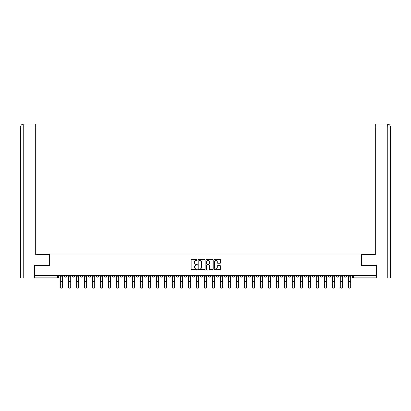 <?xml version="1.0" encoding="UTF-8"?>
<svg xmlns="http://www.w3.org/2000/svg" width="411" height="411" viewBox="0 0 411 411"><rect width="100%" height="100%" fill="white"/><g stroke="black" fill="none" stroke-linecap="round" stroke-linejoin="round"><path stroke-width="0.62" d="M197.295 259.988A0.354 0.354 0 0 0 196.946 259.639L191.598 259.639A0.503 0.503 0 0 0 191.094 260.142L191.094 269.2A0.503 0.503 0 0 0 191.598 269.703L196.946 269.703A0.354 0.354 0 0 0 197.295 269.349A0.354 0.354 0 0 0 196.946 269L196.253 269A1.608 1.608 0 0 1 194.639 267.386L194.639 266.631A1.608 1.608 0 0 1 196.253 265.023L196.946 265.023A0.354 0.354 0 0 0 197.295 264.669A0.354 0.354 0 0 0 196.946 264.319L196.253 264.319A1.608 1.608 0 0 1 194.639 262.706L194.639 261.951A1.608 1.608 0 0 1 196.253 260.343L196.946 260.343A0.354 0.354 0 0 0 197.295 259.988M328.456 275.488L328.456 276.053L330.511 276.053A1.028 1.028 0 0 1 329.483 277.081A1.028 1.028 0 0 1 328.456 276.053L328.456 275.488M280.466 275.488L280.466 276.053L282.516 276.053A1.028 1.028 0 0 1 281.489 277.081A1.028 1.028 0 0 1 280.466 276.053L280.466 275.488M272.467 275.488L272.467 276.053L274.517 276.053A1.028 1.028 0 0 1 273.49 277.081A1.028 1.028 0 0 1 272.467 276.053L272.467 275.488M224.473 275.488L224.473 276.053L226.523 276.053A1.028 1.028 0 0 1 225.495 277.081A1.028 1.028 0 0 1 224.473 276.053L224.473 275.488M216.474 275.488L216.474 276.053L218.524 276.053A1.028 1.028 0 0 1 217.496 277.081A1.028 1.028 0 0 1 216.474 276.053L216.474 275.488M208.475 275.488L208.475 276.053L210.524 276.053A1.028 1.028 0 0 1 209.497 277.081A1.028 1.028 0 0 1 208.475 276.053L208.475 275.488M192.476 275.488L192.476 276.053L194.526 276.053A1.028 1.028 0 0 1 193.504 277.081A1.028 1.028 0 0 1 192.476 276.053L192.476 275.488M176.478 276.053L176.478 275.488L176.478 276.053A1.028 1.028 0 0 0 177.506 277.081A1.028 1.028 0 0 1 176.478 276.053L178.528 276.053A1.028 1.028 0 0 1 177.506 277.081A1.028 1.028 0 0 0 178.528 276.053L178.528 275.488L178.528 276.053M168.479 276.053L168.479 275.488L168.479 276.053A1.028 1.028 0 0 0 169.507 277.081A1.028 1.028 0 0 1 168.479 276.053L170.529 276.053A1.028 1.028 0 0 1 169.507 277.081M160.48 276.053L160.48 275.488L160.48 276.053A1.028 1.028 0 0 0 161.508 277.081A1.028 1.028 0 0 1 160.48 276.053L162.53 276.053A1.028 1.028 0 0 1 161.508 277.081A1.028 1.028 0 0 0 162.53 276.053L162.53 275.488L162.53 276.053M152.481 275.488L152.481 276.053L154.531 276.053A1.028 1.028 0 0 1 153.509 277.081A1.028 1.028 0 0 1 152.481 276.053L152.481 275.488M144.482 275.488L144.482 276.053L146.532 276.053A1.028 1.028 0 0 1 145.509 277.081A1.028 1.028 0 0 1 144.482 276.053L144.482 275.488M136.483 275.488L136.483 276.053L138.533 276.053A1.028 1.028 0 0 1 137.51 277.081A1.028 1.028 0 0 1 136.483 276.053L136.483 275.488M128.484 276.053L128.484 275.488L128.484 276.053A1.028 1.028 0 0 0 129.511 277.081A1.028 1.028 0 0 1 128.484 276.053L130.534 276.053A1.028 1.028 0 0 1 129.511 277.081M112.486 276.053L112.486 275.488L112.486 276.053A1.028 1.028 0 0 0 113.513 277.081A1.028 1.028 0 0 1 112.486 276.053L114.535 276.053A1.028 1.028 0 0 1 113.513 277.081A1.028 1.028 0 0 0 114.535 276.053L114.535 275.488L114.535 276.053M104.486 276.053L104.486 275.488L104.486 276.053A1.028 1.028 0 0 0 105.514 277.081A1.028 1.028 0 0 1 104.486 276.053L106.536 276.053A1.028 1.028 0 0 1 105.514 277.081A1.028 1.028 0 0 0 106.536 276.053L106.536 275.488L106.536 276.053M96.487 276.053L96.487 275.488L96.487 276.053A1.028 1.028 0 0 0 97.515 277.081A1.028 1.028 0 0 1 96.487 276.053L98.537 276.053A1.028 1.028 0 0 1 97.515 277.081A1.028 1.028 0 0 0 98.537 276.053L98.537 275.488L98.537 276.053M88.488 276.053L88.488 275.488L88.488 276.053A1.028 1.028 0 0 0 89.516 277.081A1.028 1.028 0 0 1 88.488 276.053L90.543 276.053A1.028 1.028 0 0 1 89.516 277.081M80.489 276.053L80.489 275.488L80.489 276.053A1.028 1.028 0 0 0 81.517 277.081A1.028 1.028 0 0 1 80.489 276.053L82.544 276.053A1.028 1.028 0 0 1 81.517 277.081A1.028 1.028 0 0 0 82.544 276.053L82.544 275.488L82.544 276.053M72.49 276.053L72.49 275.488L72.49 276.053A1.028 1.028 0 0 0 73.518 277.081A1.028 1.028 0 0 1 72.49 276.053L74.545 276.053A1.028 1.028 0 0 1 73.518 277.081A1.028 1.028 0 0 0 74.545 276.053L74.545 275.488L74.545 276.053M220.209 263.184A0.503 0.503 0 0 0 220.712 262.68L220.712 260.142A0.503 0.503 0 0 0 220.209 259.639L214.27 259.639A0.503 0.503 0 0 0 213.766 260.142L213.766 269.2A0.503 0.503 0 0 0 214.27 269.703L220.209 269.703A0.503 0.503 0 0 0 220.712 269.2L220.712 266.133A0.503 0.503 0 0 0 220.209 265.629L217.666 265.629A0.503 0.503 0 0 0 217.162 266.133L217.162 267.653A1.346 1.346 0 0 1 215.816 269A1.346 1.346 0 0 1 214.47 267.653L214.47 261.689A1.346 1.346 0 0 1 215.816 260.343A1.346 1.346 0 0 1 217.162 261.689L217.162 262.68A0.503 0.503 0 0 0 217.666 263.184L220.209 263.184M23.704 277.846L20.55 277.846L20.55 127.097C20.735 125.232 21.757 124.204 23.622 124.024L35.675 124.024L35.675 127.097L23.704 127.097L23.704 277.846L34.139 277.846L34.139 265.285L49.572 265.285L49.572 253.849L361.428 253.849L361.428 265.285L376.707 265.285L376.707 275.488L34.293 275.488L34.293 277.081L58.547 277.081L58.547 275.488M34.293 265.285L34.293 275.488M205.058 260.142A0.503 0.503 0 0 0 204.555 259.639L198.616 259.639A0.503 0.503 0 0 0 198.112 260.142L198.112 269.2A0.503 0.503 0 0 0 198.616 269.703L204.555 269.703A0.503 0.503 0 0 0 205.058 269.2L205.058 260.142M206.445 259.639L212.384 259.639A0.503 0.503 0 0 1 212.888 260.142L212.888 269.2A0.503 0.503 0 0 1 212.384 269.703L209.841 269.703A0.503 0.503 0 0 1 209.338 269.2L209.338 265.527A0.503 0.503 0 0 0 208.834 265.023L207.149 265.023A0.503 0.503 0 0 0 206.646 265.527L206.646 269.349A0.354 0.354 0 0 1 206.291 269.703A0.354 0.354 0 0 1 205.942 269.349L205.942 260.142A0.503 0.503 0 0 1 206.445 259.639M352.453 275.488L352.453 277.081L376.707 277.081L376.707 278.103L353.481 278.103A1.028 1.028 0 0 1 352.453 277.081M376.707 275.488L376.707 277.081M58.547 277.081A1.028 1.028 0 0 1 57.519 278.103L34.293 278.103L34.293 277.081M346.509 275.488L346.509 276.053A1.028 1.028 0 0 1 345.481 277.081A1.028 1.028 0 0 1 344.454 276.053A1.028 1.028 0 0 0 345.481 277.081M344.454 275.488L344.454 276.053L346.509 276.053M338.51 275.488L338.51 276.053A1.028 1.028 0 0 1 337.482 277.081A1.028 1.028 0 0 1 336.455 276.053L338.51 276.053M336.455 275.488L336.455 276.053M330.511 275.488L330.511 276.053A1.028 1.028 0 0 1 329.483 277.081M322.512 275.488L322.512 276.053A1.028 1.028 0 0 1 321.484 277.081A1.028 1.028 0 0 1 320.457 276.053L322.512 276.053M320.457 275.488L320.457 276.053M314.513 275.488L314.513 276.053A1.028 1.028 0 0 1 313.485 277.081A1.028 1.028 0 0 1 312.463 276.053L314.513 276.053M312.463 275.488L312.463 276.053M306.514 275.488L306.514 276.053A1.028 1.028 0 0 1 305.486 277.081A1.028 1.028 0 0 1 304.464 276.053A1.028 1.028 0 0 0 305.486 277.081M304.464 275.488L304.464 276.053L306.514 276.053M298.514 275.488L298.514 276.053A1.028 1.028 0 0 1 297.487 277.081A1.028 1.028 0 0 1 296.465 276.053L298.514 276.053M296.465 275.488L296.465 276.053M290.515 275.488L290.515 276.053A1.028 1.028 0 0 1 289.488 277.081A1.028 1.028 0 0 1 288.465 276.053L290.515 276.053M288.465 275.488L288.465 276.053M282.516 275.488L282.516 276.053M274.517 275.488L274.517 276.053L274.517 275.488M266.518 275.488L266.518 276.053A1.028 1.028 0 0 1 265.491 277.081A1.028 1.028 0 0 1 264.468 276.053L266.518 276.053M264.468 275.488L264.468 276.053M258.519 275.488L258.519 276.053A1.028 1.028 0 0 1 257.492 277.081A1.028 1.028 0 0 1 256.469 276.053L258.519 276.053M256.469 275.488L256.469 276.053M250.52 275.488L250.52 276.053A1.028 1.028 0 0 1 249.492 277.081A1.028 1.028 0 0 1 248.47 276.053L250.52 276.053M248.47 275.488L248.47 276.053M242.521 275.488L242.521 276.053A1.028 1.028 0 0 1 241.493 277.081A1.028 1.028 0 0 1 240.471 276.053L242.521 276.053M240.471 275.488L240.471 276.053M234.522 275.488L234.522 276.053A1.028 1.028 0 0 1 233.494 277.081A1.028 1.028 0 0 1 232.472 276.053L234.522 276.053M232.472 275.488L232.472 276.053M226.523 275.488L226.523 276.053A1.028 1.028 0 0 1 225.495 277.081M218.524 275.488L218.524 276.053M210.524 276.053L210.524 275.488L210.524 276.053A1.028 1.028 0 0 1 209.497 277.081M202.525 275.488L202.525 276.053A1.028 1.028 0 0 1 201.503 277.081A1.028 1.028 0 0 1 200.476 276.053A1.028 1.028 0 0 0 201.503 277.081A1.028 1.028 0 0 0 202.525 276.053L200.476 276.053L200.476 275.488M194.526 276.053L194.526 275.488L194.526 276.053A1.028 1.028 0 0 1 193.504 277.081M186.527 275.488L186.527 276.053A1.028 1.028 0 0 1 185.505 277.081A1.028 1.028 0 0 1 184.477 276.053A1.028 1.028 0 0 0 185.505 277.081M184.477 275.488L184.477 276.053L186.527 276.053M170.529 275.488L170.529 276.053L170.529 275.488M154.531 276.053L154.531 275.488L154.531 276.053A1.028 1.028 0 0 1 153.509 277.081M146.532 276.053L146.532 275.488L146.532 276.053A1.028 1.028 0 0 1 145.509 277.081M138.533 276.053L138.533 275.488L138.533 276.053A1.028 1.028 0 0 1 137.51 277.081M130.534 275.488L130.534 276.053L130.534 275.488M122.535 276.053L122.535 275.488L122.535 276.053A1.028 1.028 0 0 1 121.512 277.081A1.028 1.028 0 0 1 120.485 276.053L122.535 276.053A1.028 1.028 0 0 1 121.512 277.081M120.485 275.488L120.485 276.053M90.543 275.488L90.543 276.053L90.543 275.488M66.546 275.488L66.546 276.053A1.028 1.028 0 0 1 65.519 277.081A1.028 1.028 0 0 1 64.491 276.053A1.028 1.028 0 0 0 65.519 277.081A1.028 1.028 0 0 0 66.546 276.053L66.546 275.488M64.491 275.488L64.491 276.053L66.546 276.053M199.171 260.343A0.354 0.354 0 0 0 198.816 260.692L198.816 268.645A0.354 0.354 0 0 0 199.171 269L199.9 269A1.608 1.608 0 0 0 201.513 267.386L201.513 261.951A1.608 1.608 0 0 0 199.9 260.343L199.171 260.343M209.338 261.715A1.346 1.346 0 0 0 207.992 260.369A1.346 1.346 0 0 0 206.646 261.715L206.646 263.816A0.503 0.503 0 0 0 207.149 264.319L208.834 264.319A0.503 0.503 0 0 0 209.338 263.816L209.338 261.715M60.34 286.976L60.34 286.78A1.182 1.125 0 0 0 61.516 287.906A1.182 1.125 0 0 0 62.698 286.78L62.698 286.976A1.182 1.125 180 0 1 61.516 288.106A1.182 1.125 180 0 1 60.34 286.976L60.34 284.119M60.34 275.488L60.34 286.78M62.698 275.488L62.698 286.78M68.339 286.976L68.339 286.78A1.182 1.125 0 0 0 69.516 287.906A1.182 1.125 0 0 0 70.697 286.78L70.697 286.976A1.182 1.125 180 0 1 69.516 288.106A1.182 1.125 180 0 1 68.339 286.976L68.339 284.119M76.338 286.976L76.338 286.78A1.182 1.125 0 0 0 77.515 287.906A1.182 1.125 0 0 0 78.696 286.78L78.696 286.976A1.182 1.125 180 0 1 77.515 288.106A1.182 1.125 180 0 1 76.338 286.976L76.338 284.119M49.52 265.285L49.52 254.774L35.675 254.774L35.675 127.097M23.704 124.024L23.704 127.097L20.55 127.097L20.55 247.083L20.55 127.097C20.73 125.232 21.757 124.209 23.627 124.024M361.48 265.285L361.48 254.774L375.325 254.774L375.325 124.024L387.373 124.024L387.296 127.097L375.325 127.097M390.45 247.083L390.45 127.097L390.45 277.846L376.861 277.846L376.707 265.285M387.296 277.846L387.296 127.097L390.45 127.097C390.265 125.232 389.243 124.204 387.378 124.024M68.339 275.488L68.339 286.78M70.697 275.488L70.697 286.78M76.338 275.488L76.338 286.78M78.696 275.488L78.696 286.78M84.337 286.976L84.337 286.78A1.182 1.125 0 0 0 85.514 287.906A1.182 1.125 0 0 0 86.695 286.78L86.695 286.976A1.182 1.125 180 0 1 85.514 288.106A1.182 1.125 180 0 1 84.337 286.976L84.337 284.119M92.336 286.976L92.336 286.78A1.182 1.125 0 0 0 93.513 287.906A1.182 1.125 0 0 0 94.694 286.78L94.694 286.976A1.182 1.125 180 0 1 93.513 288.106A1.182 1.125 180 0 1 92.336 286.976L92.336 284.119M100.335 286.976L100.335 286.78A1.182 1.125 0 0 0 101.512 287.906A1.182 1.125 0 0 0 102.693 286.78L102.693 286.976A1.182 1.125 180 0 1 101.512 288.106A1.182 1.125 180 0 1 100.335 286.976L100.335 284.119M84.337 275.488L84.337 286.78M86.695 275.488L86.695 286.78M92.336 275.488L92.336 286.78M94.694 275.488L94.694 286.78M100.335 275.488L100.335 286.78M102.693 275.488L102.693 286.78M108.334 286.976L108.334 286.78A1.182 1.125 0 0 0 109.511 287.906A1.182 1.125 0 0 0 110.693 286.78L110.693 286.976A1.182 1.125 180 0 1 109.511 288.106A1.182 1.125 180 0 1 108.334 286.976L108.334 284.119M108.334 275.488L108.334 286.78M110.693 275.488L110.693 286.78M116.334 286.976L116.334 286.78A1.182 1.125 0 0 0 117.51 287.906A1.182 1.125 0 0 0 118.692 286.78L118.692 286.976A1.182 1.125 180 0 1 117.51 288.106A1.182 1.125 180 0 1 116.334 286.976L116.334 284.119M116.334 275.488L116.334 286.78M118.692 275.488L118.692 286.78M124.333 286.976L124.333 286.78A1.182 1.125 0 0 0 125.509 287.906A1.182 1.125 0 0 0 126.691 286.78L126.691 286.976A1.182 1.125 180 0 1 125.509 288.106A1.182 1.125 180 0 1 124.333 286.976L124.333 284.119M124.333 275.488L124.333 286.78M126.691 275.488L126.691 286.78M132.332 286.976L132.332 286.78A1.182 1.125 0 0 0 133.508 287.906A1.182 1.125 0 0 0 134.69 286.78L134.69 286.976A1.182 1.125 180 0 1 133.508 288.106A1.182 1.125 180 0 1 132.332 286.976L132.332 284.119M132.332 275.488L132.332 286.78M134.69 275.488L134.69 286.78M140.331 286.976L140.331 286.78A1.182 1.125 0 0 0 141.507 287.906A1.182 1.125 0 0 0 142.689 286.78L142.689 286.976A1.182 1.125 180 0 1 141.507 288.106A1.182 1.125 180 0 1 140.331 286.976L140.331 284.119M148.33 286.976L148.33 286.78A1.182 1.125 0 0 0 149.506 287.906A1.182 1.125 0 0 0 150.688 286.78L150.688 286.976A1.182 1.125 180 0 1 149.506 288.106A1.182 1.125 180 0 1 148.33 286.976L148.33 284.119M156.329 286.976L156.329 286.78A1.182 1.125 0 0 0 157.505 287.906A1.182 1.125 0 0 0 158.687 286.78L158.687 286.976A1.182 1.125 180 0 1 157.505 288.106A1.182 1.125 180 0 1 156.329 286.976L156.329 284.119M164.328 286.976L164.328 286.78A1.182 1.125 0 0 0 165.505 287.906A1.182 1.125 0 0 0 166.686 286.78L166.686 286.976A1.182 1.125 180 0 1 165.505 288.106A1.182 1.125 180 0 1 164.328 286.976L164.328 284.119M172.327 286.976L172.327 286.78A1.182 1.125 0 0 0 173.504 287.906A1.182 1.125 0 0 0 174.685 286.78L174.685 286.976A1.182 1.125 180 0 1 173.504 288.106A1.182 1.125 180 0 1 172.327 286.976L172.327 284.119M180.326 286.976L180.326 286.78A1.182 1.125 0 0 0 181.503 287.906A1.182 1.125 0 0 0 182.684 286.78L182.684 286.976A1.182 1.125 180 0 1 181.503 288.106A1.182 1.125 180 0 1 180.326 286.976L180.326 284.119M140.331 275.488L140.331 286.78M142.689 275.488L142.689 286.78M148.33 275.488L148.33 286.78M150.688 275.488L150.688 286.78M156.329 275.488L156.329 286.78M158.687 275.488L158.687 286.78M164.328 275.488L164.328 286.78M166.686 275.488L166.686 286.78M172.327 275.488L172.327 286.78M174.685 275.488L174.685 286.78M180.326 275.488L180.326 286.78M182.684 275.488L182.684 286.78M188.325 286.976L188.325 286.78A1.182 1.125 0 0 0 189.502 287.906A1.182 1.125 0 0 0 190.683 286.78L190.683 286.976A1.182 1.125 180 0 1 189.502 288.106A1.182 1.125 180 0 1 188.325 286.976L188.325 284.119M188.325 275.488L188.325 286.78M190.683 275.488L190.683 286.78M196.319 286.976L196.319 286.78A1.182 1.125 0 0 0 197.501 287.906A1.182 1.125 0 0 0 198.683 286.78L198.683 286.976A1.182 1.125 180 0 1 197.501 288.106A1.182 1.125 180 0 1 196.319 286.976L196.319 284.119M196.319 275.488L196.319 286.78M198.683 275.488L198.683 286.78M204.318 286.976L204.318 286.78A1.182 1.125 0 0 0 205.5 287.906A1.182 1.125 0 0 0 206.682 286.78L206.682 286.976A1.182 1.125 180 0 1 205.5 288.106A1.182 1.125 180 0 1 204.318 286.976L204.318 284.119M204.318 275.488L204.318 286.78M206.682 275.488L206.682 286.78M212.317 286.976L212.317 286.78A1.182 1.125 0 0 0 213.499 287.906A1.182 1.125 0 0 0 214.681 286.78L214.681 286.976A1.182 1.125 180 0 1 213.499 288.106A1.182 1.125 180 0 1 212.317 286.976L212.317 284.119M212.317 275.488L212.317 286.78M214.681 275.488L214.681 286.78M220.317 286.976L220.317 286.78A1.182 1.125 0 0 0 221.498 287.906A1.182 1.125 0 0 0 222.675 286.78L222.675 286.976A1.182 1.125 180 0 1 221.498 288.106A1.182 1.125 180 0 1 220.317 286.976L220.317 284.119M220.317 275.488L220.317 286.78M222.675 275.488L222.675 286.78M228.316 286.976L228.316 286.78A1.182 1.125 0 0 0 229.497 287.906A1.182 1.125 0 0 0 230.674 286.78L230.674 286.976A1.182 1.125 180 0 1 229.497 288.106A1.182 1.125 180 0 1 228.316 286.976L228.316 284.119M228.316 275.488L228.316 286.78M230.674 275.488L230.674 286.78M236.315 286.976L236.315 286.78A1.182 1.125 0 0 0 237.496 287.906A1.182 1.125 0 0 0 238.673 286.78L238.673 286.976A1.182 1.125 180 0 1 237.496 288.106A1.182 1.125 180 0 1 236.315 286.976L236.315 284.119M236.315 275.488L236.315 286.78M238.673 275.488L238.673 286.78M244.314 286.976L244.314 286.78A1.182 1.125 0 0 0 245.495 287.906A1.182 1.125 0 0 0 246.672 286.78L246.672 286.976A1.182 1.125 180 0 1 245.495 288.106A1.182 1.125 180 0 1 244.314 286.976L244.314 284.119M244.314 275.488L244.314 286.78M246.672 275.488L246.672 286.78M252.313 286.976L252.313 286.78A1.182 1.125 0 0 0 253.495 287.906A1.182 1.125 0 0 0 254.671 286.78L254.671 286.976A1.182 1.125 180 0 1 253.495 288.106A1.182 1.125 180 0 1 252.313 286.976L252.313 284.119M252.313 275.488L252.313 286.78M254.671 275.488L254.671 286.78M260.312 286.976L260.312 286.78A1.182 1.125 0 0 0 261.494 287.906A1.182 1.125 0 0 0 262.67 286.78L262.67 286.976A1.182 1.125 180 0 1 261.494 288.106A1.182 1.125 180 0 1 260.312 286.976L260.312 284.119M260.312 275.488L260.312 286.78M262.67 275.488L262.67 286.78M268.311 286.976L268.311 286.78A1.182 1.125 0 0 0 269.493 287.906A1.182 1.125 0 0 0 270.669 286.78L270.669 286.976A1.182 1.125 180 0 1 269.493 288.106A1.182 1.125 180 0 1 268.311 286.976L268.311 284.119M268.311 275.488L268.311 286.78M270.669 275.488L270.669 286.78M278.668 286.976L278.668 286.976A1.182 1.125 180 0 1 277.492 288.106A1.182 1.125 180 0 1 276.31 286.976L276.31 284.119M276.31 286.78A1.182 1.125 0 0 0 277.492 287.906A1.182 1.125 0 0 0 278.668 286.78L278.668 283.919L276.31 283.919L276.31 286.976M276.31 275.488L276.31 283.919M278.668 275.488L278.668 283.919M284.309 286.976L284.309 286.78A1.182 1.125 0 0 0 285.491 287.906A1.182 1.125 0 0 0 286.667 286.78L286.667 286.976A1.182 1.125 180 0 1 285.491 288.106A1.182 1.125 180 0 1 284.309 286.976L284.309 284.119M284.309 275.488L284.309 286.78M286.667 275.488L286.667 286.78M292.308 286.976L292.308 286.78A1.182 1.125 0 0 0 293.49 287.906A1.182 1.125 0 0 0 294.666 286.78L294.666 286.976A1.182 1.125 180 0 1 293.49 288.106A1.182 1.125 180 0 1 292.308 286.976L292.308 284.119M292.308 275.488L292.308 286.78M294.666 275.488L294.666 286.78M302.666 286.976L302.666 286.976A1.182 1.125 180 0 1 301.489 288.106A1.182 1.125 180 0 1 300.307 286.976L300.307 284.119M300.307 286.78A1.182 1.125 0 0 0 301.489 287.906A1.182 1.125 0 0 0 302.666 286.78L302.666 283.919L300.307 283.919L300.307 286.976M300.307 275.488L300.307 283.919M302.666 275.488L302.666 283.919M308.307 286.976L308.307 286.78A1.182 1.125 0 0 0 309.488 287.906A1.182 1.125 0 0 0 310.665 286.78L310.665 286.976A1.182 1.125 180 0 1 309.488 288.106A1.182 1.125 180 0 1 308.307 286.976L308.307 284.119M308.307 275.488L308.307 286.78M310.665 275.488L310.665 286.78M316.306 286.976L316.306 286.78A1.182 1.125 0 0 0 317.487 287.906A1.182 1.125 0 0 0 318.664 286.78L318.664 286.976A1.182 1.125 180 0 1 317.487 288.106A1.182 1.125 180 0 1 316.306 286.976L316.306 284.119M316.306 275.488L316.306 286.78M318.664 275.488L318.664 286.78M324.305 286.976L324.305 286.78A1.182 1.125 0 0 0 325.486 287.906A1.182 1.125 0 0 0 326.663 286.78L326.663 286.976A1.182 1.125 180 0 1 325.486 288.106A1.182 1.125 180 0 1 324.305 286.976L324.305 284.119M324.305 275.488L324.305 286.78M326.663 275.488L326.663 286.78M332.304 286.976L332.304 286.78A1.182 1.125 0 0 0 333.485 287.906A1.182 1.125 0 0 0 334.662 286.78L334.662 286.976A1.182 1.125 180 0 1 333.485 288.106A1.182 1.125 180 0 1 332.304 286.976L332.304 284.119M332.304 275.488L332.304 286.78M334.662 275.488L334.662 286.78M340.303 286.976L340.303 286.78A1.182 1.125 0 0 0 341.484 287.906A1.182 1.125 0 0 0 342.661 286.78L342.661 286.976A1.182 1.125 180 0 1 341.484 288.106A1.182 1.125 180 0 1 340.303 286.976L340.303 284.119M340.303 275.488L340.303 286.78M342.661 275.488L342.661 286.78M348.302 286.976L348.302 286.78A1.182 1.125 0 0 0 349.484 287.906A1.182 1.125 0 0 0 350.66 286.78L350.66 286.976A1.182 1.125 180 0 1 349.484 288.106A1.182 1.125 180 0 1 348.302 286.976L348.302 284.119M348.302 275.488L348.302 286.78M350.66 275.488L350.66 286.78M57.519 275.488L57.519 278.103M353.481 275.488L353.481 278.103M62.698 276.13L60.34 276.13M62.698 281.381L60.34 281.381M62.698 283.919L60.34 283.919M20.55 127.097L20.55 247.083M70.697 276.13L68.339 276.13M70.697 281.381L68.339 281.381M70.697 283.919L68.339 283.919M78.696 276.13L76.338 276.13M78.696 281.381L76.338 281.381M78.696 283.919L76.338 283.919M86.695 276.13L84.337 276.13M86.695 281.381L84.337 281.381M86.695 283.919L84.337 283.919M94.694 276.13L92.336 276.13M94.694 281.381L92.336 281.381M94.694 283.919L92.336 283.919M102.693 276.13L100.335 276.13M102.693 281.381L100.335 281.381M102.693 283.919L100.335 283.919M110.693 276.13L108.334 276.13M110.693 281.381L108.334 281.381M110.693 283.919L108.334 283.919M118.692 276.13L116.334 276.13M118.692 281.381L116.334 281.381M118.692 283.919L116.334 283.919M126.691 276.13L124.333 276.13M126.691 281.381L124.333 281.381M126.691 283.919L124.333 283.919M134.69 276.13L132.332 276.13M134.69 281.381L132.332 281.381M134.69 283.919L132.332 283.919M142.689 276.13L140.331 276.13M142.689 281.381L140.331 281.381M142.689 283.919L140.331 283.919M150.688 276.13L148.33 276.13M150.688 281.381L148.33 281.381M150.688 283.919L148.33 283.919M158.687 276.13L156.329 276.13M158.687 281.381L156.329 281.381M158.687 283.919L156.329 283.919M166.686 276.13L164.328 276.13M166.686 281.381L164.328 281.381M166.686 283.919L164.328 283.919M174.685 276.13L172.327 276.13M174.685 281.381L172.327 281.381M174.685 283.919L172.327 283.919M182.684 276.13L180.326 276.13M182.684 281.381L180.326 281.381M182.684 283.919L180.326 283.919M190.683 276.13L188.325 276.13M190.683 281.381L188.325 281.381M190.683 283.919L188.325 283.919M198.683 276.13L196.319 276.13M198.683 281.381L196.319 281.381M198.683 283.919L196.319 283.919M206.682 276.13L204.318 276.13M206.682 281.381L204.318 281.381M206.682 283.919L204.318 283.919M214.681 276.13L212.317 276.13M214.681 281.381L212.317 281.381M214.681 283.919L212.317 283.919M222.675 276.13L220.317 276.13M222.675 281.381L220.317 281.381M222.675 283.919L220.317 283.919M230.674 276.13L228.316 276.13M230.674 281.381L228.316 281.381M230.674 283.919L228.316 283.919M238.673 276.13L236.315 276.13M238.673 281.381L236.315 281.381M238.673 283.919L236.315 283.919M246.672 276.13L244.314 276.13M246.672 281.381L244.314 281.381M246.672 283.919L244.314 283.919M254.671 276.13L252.313 276.13M254.671 281.381L252.313 281.381M254.671 283.919L252.313 283.919M262.67 276.13L260.312 276.13M262.67 281.381L260.312 281.381M262.67 283.919L260.312 283.919M270.669 276.13L268.311 276.13M270.669 281.381L268.311 281.381M270.669 283.919L268.311 283.919M278.668 276.13L276.31 276.13M278.668 281.381L276.31 281.381M286.667 276.13L284.309 276.13M286.667 281.381L284.309 281.381M286.667 283.919L284.309 283.919M294.666 276.13L292.308 276.13M294.666 281.381L292.308 281.381M294.666 283.919L292.308 283.919M302.666 276.13L300.307 276.13M302.666 281.381L300.307 281.381M310.665 276.13L308.307 276.13M310.665 281.381L308.307 281.381M310.665 283.919L308.307 283.919M318.664 276.13L316.306 276.13M318.664 281.381L316.306 281.381M318.664 283.919L316.306 283.919M326.663 276.13L324.305 276.13M326.663 281.381L324.305 281.381M326.663 283.919L324.305 283.919M334.662 276.13L332.304 276.13M334.662 281.381L332.304 281.381M334.662 283.919L332.304 283.919M342.661 276.13L340.303 276.13M342.661 281.381L340.303 281.381M342.661 283.919L340.303 283.919M350.66 276.13L348.302 276.13M350.66 281.381L348.302 281.381M350.66 283.919L348.302 283.919"/></g></svg>

